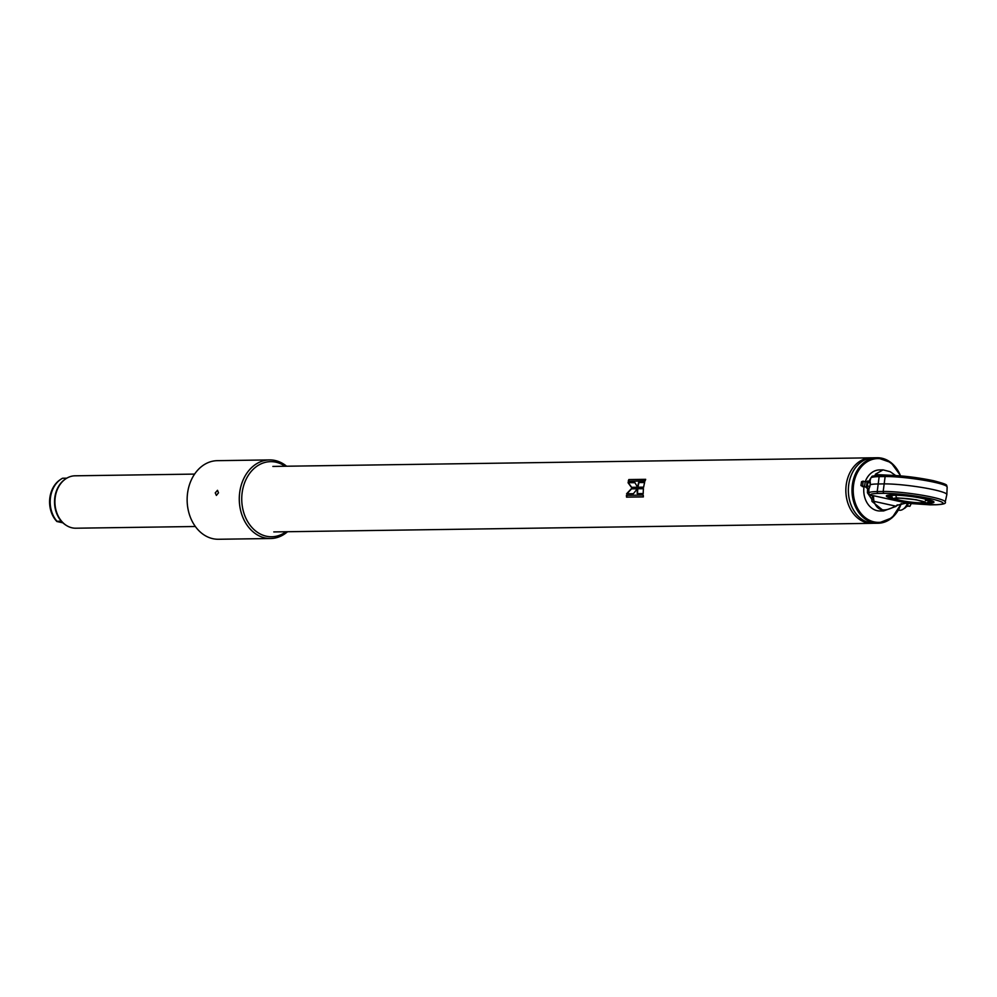 <?xml version="1.0" encoding="UTF-8"?>
<svg xmlns="http://www.w3.org/2000/svg" width="997" height="997" viewBox="0 0 997 997"><rect width="100%" height="100%" fill="white"/><g stroke="black" fill="none" stroke-linecap="round" stroke-linejoin="round"><path stroke-width="1.5" d="M872.288 457.835A32.751 25.648 89.2 0 0 871.029 457.822A32.751 25.648 89.2 0 0 846.191 484.991A32.751 25.648 89.2 0 0 871.976 523.325A32.751 25.648 89.2 0 0 873.222 523.263M633.419 493.677L637.395 488.742L631.213 488.842L626.59 493.777L633.419 493.677M643.476 488.655L637.469 488.742A32.751 25.648 89.2 0 0 637.208 493.627L643.227 493.54A32.751 25.648 89.2 0 1 643.476 488.655M643.264 495.073L626.415 495.322A32.751 25.648 89.2 0 0 626.54 497.142L643.377 496.905A32.751 25.648 89.2 0 1 643.264 495.073M645.67 479.333L628.82 479.569A32.751 25.648 89.2 0 0 628.247 481.239L645.096 481.003A32.751 25.648 89.2 0 1 645.67 479.333M644.673 482.423L638.653 482.511A32.751 25.648 89.2 0 0 637.656 487.234L643.676 487.147A32.751 25.648 89.2 0 1 644.673 482.423M637.582 487.234L634.865 482.573L628.023 482.673L631.4 487.321L637.582 487.234M637.332 488.817L631.213 488.842M631.55 488.904L626.926 493.777M634.939 482.722L628.023 482.673M628.347 482.822L631.737 487.408M643.464 488.729L637.469 488.742M637.806 488.817A32.315 25.311 89.2 0 0 637.557 493.627M644.623 482.585L638.653 482.511M638.977 482.66A32.315 25.311 89.2 0 0 638.018 487.221M626.764 495.322A32.315 25.311 89.2 0 0 626.876 497.092L626.54 497.142M626.876 497.092L643.377 496.855M645.595 479.52L628.82 479.569M629.132 479.756A32.315 25.311 89.2 0 0 628.621 481.239M905.214 507.236A10.917 6.667 -76.9 0 0 905.313 507.124A10.917 6.667 -76.9 0 0 907.494 503.448M898.484 510.053L898.982 510.165A11.353 6.929 -76.9 0 0 905.114 507.361A11.353 6.929 -76.9 0 0 907.42 503.448M900.528 475.868A32.751 25.648 89.2 0 0 877.173 457.735L873.546 457.785A32.751 25.648 89.2 0 0 848.696 484.953A32.751 25.648 89.2 0 0 874.481 523.288L878.12 523.238A32.751 25.648 89.2 0 0 901.213 503.635M867.166 481.464L866.318 487.496L864.524 486.486L865.197 481.9L867.166 481.464M861.52 481.713L863.14 481.115L862.667 486.162L860.947 485.589L861.52 481.713L860.947 485.589M867.34 481.626L866.493 487.371M870.369 482.934L870.094 481.414L867.527 481.04L867.814 482.56L870.369 482.934L869.907 486.424L869.16 488.38L866.518 487.533M867.814 482.56L867.34 486.05L869.907 486.424M867.34 486.05L866.605 488.007M927.559 502.55L932.955 501.167M928.693 500.232A19.142 2.156 7.4 0 1 925.366 500.569M892.066 497.129A19.753 2.231 7.4 0 1 890.657 495.945A19.753 2.231 7.4 0 1 894.945 495.247A19.753 2.231 7.4 0 1 916.355 497.266A19.753 2.231 7.4 0 1 929.777 501.03A19.753 2.231 7.4 0 1 928.107 501.815M887.554 495.272L892.415 497.989L886.719 495.534M896.49 497.802L916.355 499.746L927.098 503.136L923.347 503.722L904.665 501.965L892.714 498.662L896.49 497.802A20.526 16.077 -90.8 0 1 895.804 495.235M894.832 498.276L894.758 498.438C890.446 498.039 907.482 497.59 919.708 500.619C936.046 504.083 915.296 504.382 900.092 500.905C883.791 497.428 904.541 497.129 919.757 500.619L925.154 502.214M906.41 503.049L897.649 505.155L906.41 503.049L935.959 504.731C946.863 504.183 945.181 502.189 930.924 498.737C914.025 495.322 898.496 493.527 884.327 493.341A1.745 1.371 -90.8 0 1 883.192 491.471L877.21 491.558A38.646 4.362 -172.6 0 0 868.748 493.216L870.007 495.509L872.649 495.609L871.814 499.285L867.44 492.817L867.577 488.144M891.555 495.534L892.714 498.662A24.015 2.717 7.4 0 1 886.321 495.945A24.015 2.717 7.4 0 1 900.017 495.26A24.015 2.717 7.4 0 1 925.079 498.824A24.015 2.717 7.4 0 1 933.965 502.127A24.015 2.717 7.4 0 1 927.098 503.136L929.017 500.394M863.988 486.698A20.526 16.077 89.2 0 0 863.963 486.96A20.526 16.077 89.2 0 0 880.114 510.975L883.666 510.925L871.976 501.429L871.814 499.285A1.745 1.171 6.6 0 0 873.696 499.659L873.472 495.696L872.649 495.609M895.393 506.601L883.666 510.925L895.393 506.601M935.959 504.731A1.745 1.371 89.2 0 0 936.208 504.756C943.399 504.407 946.39 503.497 945.206 502.027L946.826 494.649A35.817 4.038 -172.6 0 0 946.838 494.574A35.817 4.038 -172.6 0 0 933.591 489.677A35.817 4.038 -172.6 0 0 883.654 483.894L877.672 483.981A39.307 4.437 -172.6 0 0 870.244 484.741M884.327 493.341L878.357 493.428C872.35 493.54 869.708 494.2 870.406 495.409M906.173 503.298L904.964 503.161M897.3 504.868L895.555 506.65L897.649 505.155L905.027 503.161L930.238 504.843A1.745 1.371 89.2 0 0 930.488 504.806M871.976 501.429A1.745 1.059 -10.8 0 0 873.945 501.341L873.696 499.659M867.44 492.817A8.736 1.533 179.5 0 1 868.748 493.191L868.948 488.356M874.868 475.743L875.516 474.148L883.08 469.874L879.528 469.923A20.526 16.077 89.2 0 0 865.172 481.863M868.948 481.239L870.693 478.236M873.945 501.341C877.161 510.913 884.302 512.495 895.381 506.065L873.945 501.341M876.799 475.831L877.41 474.659L880.476 475.332A1.745 1.371 -90.8 0 1 880.7 475.357L886.183 475.282M870.094 480.915A8.736 3.402 15.9 0 1 869.048 481.264M875.516 474.148A1.745 1.333 29.9 0 1 877.41 474.659L895.019 475.482M875.005 475.681A1.745 1.433 8.4 0 1 876.002 475.557M194.602 474.098L75.074 475.806A26.209 20.526 89.2 0 0 65.702 478.859A26.209 20.526 89.2 0 0 55.196 497.553A26.209 20.526 89.2 0 0 66.375 525.431A26.209 20.526 89.2 0 0 75.822 528.211L195.362 526.503M65.416 479.058A25.772 20.177 89.2 0 0 65.117 479.258A25.772 20.177 89.2 0 0 54.785 497.628A25.772 20.177 89.2 0 0 61.34 521.207A25.772 20.177 89.2 0 0 65.777 525.058A25.772 20.177 89.2 0 0 66.076 525.245M66.787 478.174L62.574 478.236A25.772 20.177 89.2 0 0 60.78 479.32A25.772 20.177 89.2 0 0 50.448 497.69A25.772 20.177 89.2 0 0 56.991 521.269L61.34 521.207M56.991 521.269L56.866 521.506A25.137 19.678 -90.8 0 1 49.85 497.815A25.137 19.678 -90.8 0 1 59.932 479.893A25.137 19.678 -90.8 0 1 60.356 479.619M56.866 521.506L62.911 522.839M218.505 492.817L217.508 490.3L215.252 492.867L216.386 495.422L218.505 492.817M286.613 466.222A39.307 30.782 89.2 0 0 269.502 459.916L217.358 460.664A39.307 30.782 89.2 0 0 187.548 493.266A39.307 30.782 89.2 0 0 218.493 539.265L270.623 538.517A39.307 30.782 89.2 0 0 287.547 531.725M269.502 459.916A39.307 30.782 89.2 0 0 239.691 492.518A39.307 30.782 89.2 0 0 270.623 538.517M285.067 466.247A37.562 29.412 89.2 0 0 242.134 492.805A37.562 29.412 89.2 0 0 254.472 529.993A37.562 29.412 89.2 0 0 286.014 531.75M907.17 505.678L909.9 506.302L911.133 503.834M906.934 506.015L909.9 506.302M903.756 508.732A9.696 5.92 -76.9 0 0 908.329 503.547M906.796 506.189L907.444 506.127M906.684 506.351L907.42 506.339M900.702 475.881L891.006 462.558L877.173 457.735A32.751 25.648 89.2 0 0 852.335 484.903A32.751 25.648 89.2 0 0 878.12 523.238L892.103 517.767L901.4 503.597M900.291 475.856A31.879 24.962 89.2 0 0 874.219 458.969A31.879 24.962 89.2 0 0 853.557 485.041A31.879 24.962 89.2 0 0 870.992 520.945A31.879 24.962 89.2 0 0 900.989 503.697M864.798 486.087A2.841 2.281 -159.3 0 1 862.667 486.162M925.104 502.314A15.291 1.72 7.4 0 1 921.801 502.849A15.291 1.72 7.4 0 1 900.49 500.382A15.291 1.72 7.4 0 1 894.845 498.388M945.206 502.027A35.144 3.963 -172.6 0 0 932.207 497.154A35.144 3.963 -172.6 0 0 883.192 491.471L885.124 476.541A35.144 3.963 7.4 0 1 934.139 482.224A35.144 3.963 7.4 0 1 947.15 487.022L946.838 494.574M933.267 480.666C916.38 477.251 900.852 475.457 886.682 475.27A1.745 1.371 -90.8 0 0 886.433 475.245L880.451 475.332A1.745 1.371 -90.8 0 0 879.155 476.628L885.124 476.541A1.745 1.371 -90.8 0 1 886.433 475.245C900.74 475.395 916.393 477.214 933.416 480.679C950.515 485.178 945.679 484.953 947.15 487.022M873.472 495.696L906.385 502.962M878.357 493.428A1.745 1.371 -90.8 0 1 877.21 491.558L879.155 476.628A38.646 4.362 7.4 0 0 870.705 478.199C873.148 475.806 869.122 476.317 880.451 475.332M929.989 504.818A1.745 1.371 89.2 0 0 930.238 504.843L936.208 504.756A1.745 1.371 89.2 0 0 936.47 504.719M273.789 531.924L871.976 523.325M272.854 466.422L871.029 457.822M864.573 486.474L862.33 486.636M865.246 481.925L863.14 481.115M927.546 502.563L933.691 501.641M870.705 478.199L869.995 481.401M895.667 475.519L890.171 471.706L883.08 469.874M59.932 479.893L60.78 479.32"/></g></svg>
